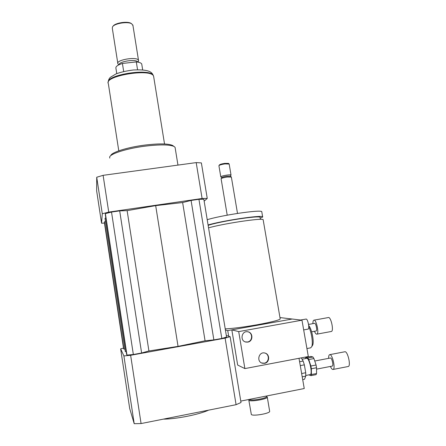 <?xml version="1.0" encoding="UTF-8"?>
<svg xmlns="http://www.w3.org/2000/svg" width="446" height="446" viewBox="0 0 446 446"><rect width="100%" height="100%" fill="white"/><g stroke="black" fill="none" stroke-linecap="round" stroke-linejoin="round"><path stroke-width="0.67" d="M248.823 400.196L251.343 414.551C253.083 416.38 269.758 413.514 269.685 411.402L269.64 411.117M249.13 399.443L248.98 400.346C250.68 401.963 267.327 399.114 267.293 397.213L266.97 396.734M249.364 399.393L249.515 399.544C251.104 401.032 266.546 398.389 266.518 396.633L267.21 396.907M208.555 227.839C215.719 225.849 226.172 223.775 239.915 221.612C253.479 219.605 261.211 218.902 263.112 219.51L263.162 219.811M280.16 318.661L280.216 318.996C278.622 320.295 270.995 322.207 257.342 324.733C243.46 327.158 232.756 328.54 225.224 328.886M208.154 225.42C211.488 223.948 225.643 220.943 238.878 218.947C251.232 217.13 258.284 216.522 260.04 217.124L260.085 217.414M208.076 224.946C215.234 222.911 225.676 220.815 239.413 218.657C252.977 216.667 260.709 215.998 262.622 216.661C263.034 216.957 262.231 217.442 260.208 218.111M207.212 219.683C214.348 217.564 224.778 215.435 238.51 213.294C252.062 211.326 259.806 210.724 261.73 211.482L261.791 211.828M227.215 215.178L221.093 178.723C221.59 178.166 223.619 177.603 227.17 177.034L231.363 177.062M221.205 178.573L221.896 177.614C222.303 177.151 223.948 176.694 226.83 176.237L230.225 176.176M221.874 177.642L220.798 176.889C220.976 176.332 222.994 175.735 226.847 175.111C229.244 174.793 230.638 174.771 231.022 175.044L230.939 175.278M220.781 176.783L218.908 165.667C219.443 165.042 221.456 164.457 224.957 163.899L229.166 164.028M219.036 165.494L219.443 164.925C219.911 164.379 221.673 163.866 224.734 163.381L228.391 163.375M240.773 401.093L304.244 388.533L299.004 358.305M225.408 329.99L227.744 330.609L292.191 319.024L279.971 317.574M227.744 330.609L228.67 336.223L226.317 335.503M123.492 348.109L120.637 348.872L123.899 355.925L130.633 355.289L225.113 338.14L230.114 336.663L228.67 336.223M230.114 336.663L241.013 402.521L236.085 404.689L225.113 338.14M163.308 419.145C176.231 419.101 199.262 414.496 208.566 410.158M105.808 217.899L104.994 218.317L125.304 351.61L126.207 351.699M105.49 221.556L104.464 221.807L104.381 222.543L123.559 348.549L123.837 349.09L124.902 348.978M221.813 338.458L226.574 337.053L203.839 199.245L198.938 199.301L191.083 200.449L182.631 202.534L155.682 205.628L127.127 210.64L119.684 210.863L111.517 212.056L105.395 213.617L105.295 214.526L126.625 354.442L126.971 355.111L133.348 354.503L141.616 353.003L148.914 350.974L178.049 346.38L205.071 340.794L213.868 339.897L221.813 338.458L198.938 199.301M120.637 348.872L129.708 408.597L134.207 423.7L141.075 423.561L236.085 404.689M123.899 355.925L134.207 423.7M130.633 355.289L141.075 423.561M109.788 158.118L109.655 157.076C110.207 153.753 126.887 148.462 144.805 146.193C159.618 144.426 169.335 144.504 173.973 146.427L175.066 147.308L175.228 148.284M110.781 155.609C111.349 152.387 127.339 147.303 144.504 145.128C158.687 143.439 168.019 143.528 172.496 145.396L173.355 145.998M204.151 201.146L207.251 198.437L202.105 198.492L108.735 212.106L102.279 213.762L101.56 223.212L104.464 223.084M108.735 212.106L103.11 175.328L96.721 177.24L96.648 190.843L101.56 223.212M102.279 213.762L96.721 177.24M207.251 198.437L201.369 162.907L196.19 162.606L103.11 175.328M202.105 198.492L196.19 162.606M182.631 202.534L205.071 340.794M155.682 205.628L178.049 346.38M191.083 200.449L213.868 339.897M105.395 213.617L126.971 355.111M111.517 212.056L133.348 354.503M119.684 210.863L141.616 353.003M127.127 210.64L148.914 350.974M104.464 221.807L123.837 349.09M123.681 71.499L122.416 63.455L136.314 61.922L137.563 69.771M141.839 64.676L141.739 64.034C141.192 62.947 139.386 62.239 136.314 61.922M122.416 63.455C117.616 65.01 115.458 66.627 115.932 68.31L116.763 73.601M131.509 23.666L131.012 23.337C127.322 20.956 114.734 22.986 113.067 26.23M132.953 25.55L131.681 23.777C127.707 21.213 114.064 23.471 112.481 26.961L112.32 28.349L117.789 63.221M138.327 61.52L138.505 60.327C137.335 56.257 115.581 59.859 117.872 63.745L118.77 64.865M137.792 62.117C136.827 58.766 118.937 61.258 119.032 64.737M153.77 77.247L153.602 76.199C151.333 67.987 103.271 75.948 108.35 83.692L118.781 150.82M245.333 341.904L247.508 341.998C252.687 341.313 253.033 332.922 247.943 331.807M247.814 342.093L245.869 342.06C239.602 340.928 241.593 330.43 247.803 331.785C253.228 332.454 253.25 341.368 247.814 342.093M261.685 362.977L264.244 363.183C269.139 362.503 269.813 354.637 265.114 353.109M264.584 363.317L262.304 363.206C256.132 361.645 258.819 351.247 264.907 353.054C270.047 354.068 269.791 362.598 264.584 363.317M308.041 329.109L308.091 329.103C309.808 328.947 307.891 318.962 306.168 319.046L300.615 320.027M238.716 331.607L244.876 368.591L308.32 356.532L301.975 320.189L292.191 319.024L231.831 329.873L238.716 331.607L301.975 320.189M303.224 327.336L302.5 323.183M312.194 345.906L312.691 345.092C314.335 341.524 311.62 328.317 308.704 325.608M310.611 347.858L311.76 346.631C313.231 343.308 311.537 332.092 308.766 326.851M244.876 368.591L237.668 365.057L231.831 329.873M305.822 357.391L310.923 356.421L312.997 357.006L307.852 357.987L305.822 357.391L305.393 358.584M310.884 366.015L308.771 359.548L313.934 358.567L316.075 365.018L310.884 366.015L311.364 368.758L316.554 367.755L316.56 373.536L311.392 374.54L311.364 368.758M308.861 374.869L310.934 375.649L316.086 374.646L316.56 373.536M310.934 375.649L311.392 374.54M308.771 359.548L307.852 357.987M310.104 374.629L310.171 374.612C312.964 374.311 309.195 357.201 306.614 358.35L302.076 359.214M313.934 358.567L312.997 357.006M316.554 367.755L316.075 365.018M300.275 365.625L304.356 364.839L305.727 372.739L301.647 373.531M301.301 357.87L303.141 361.059L299.601 361.734M302.21 376.809L305.755 376.117L304.495 379.284L302.7 379.63M304.356 364.839L303.141 361.059M305.755 376.117L305.727 372.739M348.142 366.517L348.22 366.506C351.236 366.133 347.612 350.651 344.791 351.777L329.739 354.648M330.425 366.439C331.361 368.558 332.231 369.567 333.028 369.461C335.866 369.126 332.309 353.561 329.666 354.659C328.936 354.927 328.59 356.159 328.635 358.355M332.209 366.094L332.248 366.088C333.792 365.904 331.857 357.424 330.414 358.015L314.748 361.015M331.267 331.495L331.339 331.478C334.104 331.183 330.971 316.532 328.373 317.552L313.962 320.161M314.469 331.283C315.3 333.29 316.086 334.255 316.822 334.16C319.42 333.898 316.331 319.18 313.895 320.172C313.226 320.412 312.897 321.566 312.908 323.64M316.103 330.982L316.142 330.977C317.558 330.832 315.88 322.815 314.547 323.344L308.548 324.437M108.266 82.248C106.733 74.46 151.361 67.915 153.307 75.603L153.402 75.853M269.685 411.402L267.293 397.213M266.518 396.633L266.413 396.02M280.216 318.996L263.112 219.51M260.408 219.287L260.04 217.124M262.622 216.661L261.73 211.482M237.512 213.444L231.346 176.956M230.153 176.125L231.257 176.895M230.27 176.209L231.05 175.127M231.022 175.044L229.144 163.905M228.296 163.314L229.027 163.821M177.96 165.098L175.066 147.308M172.496 145.396L173.973 146.427M141.739 64.034L142.687 69.95M108.283 81.947C108.384 80.118 109.075 78.58 110.363 77.331L115.999 73.913C120.715 72.146 126.497 70.836 133.343 69.989C147.698 69.32 151.869 71.516 153.307 75.603L153.329 75.753M131.012 23.337L131.681 23.777M132.858 24.948L138.505 60.327M138.065 62.161L138.583 60.89M153.602 76.199L164.529 143.98M245.869 342.06L245.568 341.965M262.304 363.206L261.964 363.066M303.67 329.912L308.091 329.103M312.691 345.092L311.76 346.631M310.734 347.835L306.926 348.549M348.22 366.506L333.028 369.461M332.248 366.088L316.554 369.126M310.171 374.612L305.794 375.465M331.339 331.478L316.822 334.16M316.142 330.977L311.642 331.802"/></g></svg>
